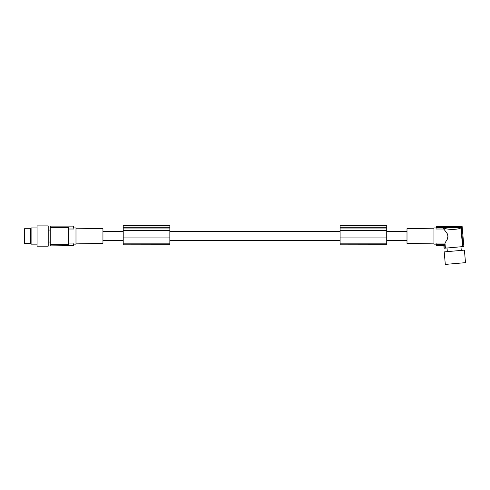 <?xml version="1.0" encoding="UTF-8"?>
<svg xmlns="http://www.w3.org/2000/svg" width="490" height="490" viewBox="0 0 490 490"><rect width="100%" height="100%" fill="white"/><g stroke="black" fill="none" stroke-linecap="round" stroke-linejoin="round"><path stroke-width="0.73" d="M465.5 262.652L445.306 264.416L444.21 251.897L464.404 250.133L465.5 262.652M463.026 246.593L463.883 246.513L462.131 226.509L436.363 226.509L436.363 227.415L461.347 227.415L463.026 246.593L462.578 246.629L460.943 227.93C459.197 228.861 456.355 229.351 452.417 229.4C448.473 229.351 445.545 228.861 443.634 227.93L460.943 227.93M445.404 248.13L444.957 243.058L435.984 243.058L436.363 245.564L443.86 245.564L444.093 248.246L462.578 246.629M435.984 243.058L436.363 244.657L444.651 244.657C443.609 245.851 443.609 245.851 444.651 244.657C443.609 245.851 443.609 245.851 444.651 244.657L444.957 248.173M443.634 227.93L443.732 229.014L435.984 229.014L436.363 226.509M447.983 236.162L447.897 237.472M447.866 237.638L447.725 238.171M447.646 238.416L447.456 238.912M444.957 243.058L447.352 239.157M447.358 239.145L447.976 236.033L446.813 232.922L443.732 229.014M435.984 244.143L433.956 244.143L433.956 227.924L435.984 227.924M433.956 228.193L407 228.659L407 243.407L433.956 243.879M462.113 226.533L461.347 227.415M441.067 226.509L438.042 226.509M438.703 226.509L441.288 226.515M436.363 245.564L436.363 244.657M446.862 233.007L447.223 233.65M447.566 234.385L447.976 236.033M443.977 229.283L444.461 229.841M445.606 231.219L445.851 231.537M407 240.492L386.726 240.492M340.109 240.492L169.84 240.492M123.217 240.492L102.943 240.492M123.217 231.574L102.943 231.574M340.109 231.574L169.84 231.574M407 231.574L386.726 231.574M123.217 244.761L123.217 225.584L169.84 225.584L169.84 244.822L123.217 244.822L169.84 244.761M123.217 237.926L169.84 237.926M123.217 227.219L169.84 227.219M123.217 227.097L169.84 227.097M123.217 230.361L169.84 230.361M340.109 244.761L340.109 225.584L386.726 225.584L386.726 244.822L340.109 244.822L386.726 244.761M340.109 230.361L386.726 230.361M340.109 227.097L386.726 227.097M340.109 227.219L386.726 227.219M340.109 237.926L386.726 237.926M75.987 243.879L102.943 243.407L102.943 228.659L75.987 228.193M73.751 227.936L75.987 227.924L75.987 244.143L73.751 244.13M68.692 229.014L73.953 229.014C73.684 227.568 73.684 227.568 73.953 229.014C73.684 227.568 73.684 227.568 73.953 229.014A40.541 40.541 0 0 0 73.543 226.968L50.243 226.968L50.243 227.415L68.692 227.415L68.692 244.657L50.243 244.657L50.243 227.415M73.341 226.129L73.543 226.968L73.341 226.129M50.243 226.968L50.243 226.104L73.335 226.104M68.692 243.058L73.953 243.058C73.684 244.498 73.684 244.498 73.953 243.058C73.684 244.498 73.684 244.498 73.953 243.058A40.541 40.541 0 0 1 73.543 245.104L73.341 245.943L73.543 245.104L50.243 245.104L50.243 244.657M67.908 245.778L50.243 245.968L50.243 245.104M72.073 245.717L68.208 245.717M73.335 245.968L72.373 245.778M71.877 245.717L68.625 245.962M68.404 245.962L70.995 245.968M48.216 225.902L48.216 246.17L37.069 246.17L37.069 225.902L48.216 225.902M30.631 228.738L30.631 243.334L24.5 243.334L24.5 228.738L30.631 228.738L31.097 227.924L31.097 244.143L37.069 244.143M123.217 243.181L169.84 243.181M123.217 228.034L169.84 228.034M340.109 243.181L386.726 243.181M340.109 228.034L386.726 228.034M460.955 246.77L461.274 250.408M440.222 226.509L440.222 226.95M440.21 226.509L439.542 226.509L439.536 226.95M70.162 245.564L70.162 245.968L69.488 245.968L69.476 245.564M50.243 242.017L48.216 242.017M31.097 227.924L37.069 227.924M30.631 243.334L31.097 244.143M447.021 247.989L447.339 251.627M50.243 230.055L48.216 230.055"/></g></svg>
